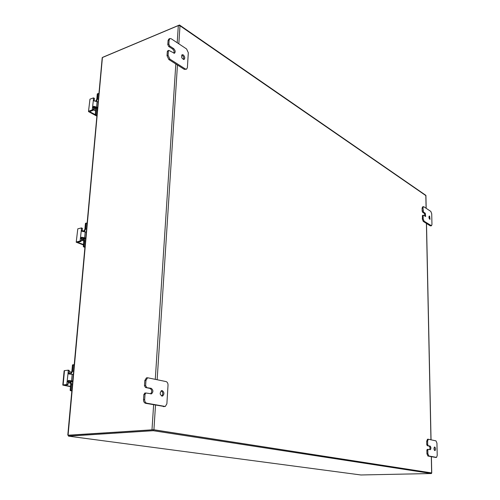 <?xml version="1.0" encoding="UTF-8"?>
<svg xmlns="http://www.w3.org/2000/svg" width="500" height="500" viewBox="0 0 500 500"><rect width="100%" height="100%" fill="white"/><g stroke="black" fill="none" stroke-linecap="round" stroke-linejoin="round"><path stroke-width="0.75" d="M68.494 436.15L153.231 430.7L153.294 429.744L68.706 435.288L68.494 436.15L68.444 435.275M360.913 474.975L431.494 473.525L431.481 472.9L153.294 429.744M153.231 430.7L431.494 473.525M428.188 445.662L427.688 444.513L427.619 441.112L428.3 439.237L435.975 440.863L436.938 443.119L437.219 455.506L436.55 457.394L428.869 456.006L427.875 453.719L427.806 450.294L428.15 449.344L430.337 449.706C431.181 448.438 431.094 447.219 430.075 446.05L427.25 445.7L426.75 444.556L426.688 441.156L427.619 441.112M429.606 449.606C430.219 448.15 430.062 446.981 429.137 446.094L427.25 445.7M427.594 439.269L426.688 441.156M427.212 449.381L428.15 449.344L427.212 449.381L426.863 450.331L426.931 453.75L427.925 456.037L435.594 457.431M434.412 450.337L434.206 447.369M434.738 447.019C435.737 448.175 435.825 449.381 435 450.637C433.85 449.762 433.7 448.556 434.55 447.031L434.738 447.019M423.494 212.1L422.975 207.975L423.438 206.688L423.825 206.762L430.812 211.406L431.712 213.756L431.956 224.45L431.494 225.756L424.119 221.219L423.188 218.831L423.131 215.888L423.556 215.269L425.662 216.475L425.262 213.256L423.494 212.1L422.625 212.281L422.163 211.088L422.106 208.156L422.975 207.975M425.106 216.269L424.4 213.438L422.625 212.281M422.656 206.85L422.106 208.156M422.544 215.406L422.319 219.013L423.25 221.394L430.269 225.863L431.406 225.775M429.494 219.05L428.988 216.494M429.637 216.119L430.031 219.312C428.931 218.525 428.694 217.444 429.312 216.056L429.637 216.119M146.644 387.381L145.619 385.55L145.969 380.387L147.575 377.756L166.062 381.581C167.356 382.05 168.006 383.237 168.025 385.138L166.881 403.8L165.294 406.475L146.731 403.2C145.363 402.744 144.675 401.531 144.669 399.55L145.019 394.344L145.844 392.994L151.512 393.825C153.463 391.856 153.344 390.025 151.156 388.312L145.494 387.5L144.462 385.675L144.819 380.513L145.969 380.387M150.594 393.831C152.3 391.744 152.1 389.938 150 388.431L145.494 387.5M147.113 377.812L146.425 377.887L144.819 380.513M145.056 393.075L143.863 394.456L143.506 399.663C143.512 401.637 144.2 402.85 145.569 403.3L164.569 406.538M161.669 396.031C163.263 394.106 163.119 392.35 161.238 390.763M162.206 390.6C164.344 392.287 164.462 394.106 162.562 396.044C159.838 395.05 159.488 393.25 161.506 390.644L162.206 390.6M169.744 46.044L168.844 44.131L169.125 40.006L169.975 38.531L171.256 38.781L186.588 48.975L188.306 52.7L187.394 67.669L186.544 69.188L185.35 68.975L169.887 59.119L168.088 55.294L168.369 51.137L168.8 50.388L174.462 53.25C175.631 51.975 175.362 50.425 173.656 48.606L169.744 46.044L168.688 46.469L167.794 44.556L168.075 40.444L169.125 40.006M173.888 53.275C174.444 51.744 174.019 50.331 172.606 49.031L168.688 46.469M169.906 38.556L168.925 38.963L168.075 40.444M168.775 50.394L167.75 50.806L167.312 51.562L167.031 55.712L168.831 59.531L184.3 69.375L186.544 69.188M183.475 59.506C184.019 57.987 183.606 56.588 182.225 55.306L181.731 55.087M183.269 54.894C184.944 56.694 185.206 58.225 184.05 59.488C181.65 58.55 181.031 56.95 182.2 54.694L183.269 54.894M425.675 195.225L179.494 25L102.881 57.231M179.494 25L179.462 25.531M177.2 42.731L178.319 25.581L102.225 57.6L67.812 434.988L68.706 435.3M431.481 472.95L153.919 429.769L67.875 435.225M68.763 435.294L153.231 429.812M178.319 25.581L179.994 25.762L425.831 195.594M73.319 374.506L68.494 373.9L68.094 372.906L66.781 384.525L67.725 384.706L67.994 384.338L68.45 381.144L69.356 380.675L68.356 380.481L72.731 380.969M72.706 381.219L69.356 380.675M70.481 386.637L62.794 385.106L63.137 384.95L64.481 370.619L68.219 370.169L68.094 372.906L69.031 373.1L69.256 370.656L68.213 370.169L69.15 370.363M63.137 384.95L66.781 384.525M67.725 384.706L64.494 385.081M69.162 371.637L71.712 372.163M70.506 386.4L64.481 385.256M69.031 373.1L69.287 373.994M68.219 381.869L67.281 381.688L68.356 380.481M64.481 370.619L64.138 370.788L62.8 385.037M70.388 390.656L71.206 390.569L70.963 390.169L70.15 390.262L70.388 390.656L71.825 390.925M71.206 390.569L71.844 390.688M70.15 390.262L70.744 383.744L70.306 382.506L68.15 382.625M73.419 364.719L72.456 365.094L74.2 364.837M73.263 364.988L72.706 371.075L70.875 374.081M68.281 381.538L70.644 381.531L71.525 384.012L70.963 390.169M69.025 373.306L70.763 373.088L71.862 371.531L72.456 365.094M86.269 232.144L81.581 231.188L81.3 230.4L80.094 241.031L80.981 241.35L81.231 240.975L81.656 238.044L82.531 237.575L81.587 237.225L85.731 238.044M85.694 238.512L82.531 237.575M83.45 244.956L76.219 242.225L77.787 228.844L81.431 227.931L81.3 230.4L82.181 230.725L82.387 228.494L81.469 227.969M76.562 241.919L80.094 241.031M80.981 241.35L77.825 242.469L77.856 242.138M82.194 230.588L83.387 231.031M83.494 244.5L77.825 242.469M81.444 238.731L80.556 238.406L81.587 237.225M82.269 231.306L82.181 230.725M77.787 228.844L76.231 242.094M83.537 246.863L84.325 246.669L84.1 246.262L83.312 246.456L83.537 246.863L84.887 247.344M84.325 246.669L84.931 246.887M83.312 246.456L83.856 240.512L83.537 239.531L81.337 239.869M86.256 223.131L85.412 223.494L86.344 223.062L87.075 223.3M86.194 223.287L85.688 228.837L84.375 231.506M81.425 238.881L83.981 238.675L84.612 240.644L84.1 246.262M84.731 238.162L83.394 237.694M82.344 231.306L83.812 230.925L84.875 229.369L85.412 223.494M98.112 101.975L93.569 100.744L93.375 100.113L92.256 109.881L93.094 110.312L93.338 109.944L93.737 107.238L94.569 106.762L93.681 106.294L97.625 107.381M97.562 108.031L94.569 106.762M95.475 115.388L88.5 111.587L89.963 99.175L93.506 97.875L93.375 100.113L94.206 100.55L94.394 98.506L93.556 97.963M88.837 111.156L92.256 109.881M93.094 110.312L89.975 111.481L90.025 111.906L90.069 111.444M95.375 114.669L90.025 111.906M93.525 107.881L92.694 107.45L93.681 106.294M94.219 100.875L94.206 100.55M89.963 99.175L88.513 111.406M95.556 115.444L96.319 115.162L96.1 114.75L95.344 115.031L95.556 115.444L96.831 116.1M96.319 115.162L96.888 115.456M95.344 115.031L95.612 108.8L93.394 109.344M98.038 93.644L97.269 93.994L98.138 93.525L98.856 93.85M98.025 93.7L97.562 98.794L96.494 101.175M93.475 108.438L94.969 107.881L96.112 108.025L96.575 109.606L96.1 114.75M95.594 107.794L94.894 106.8M97.206 107.844L96.406 108.175M95.662 100.956L96.775 99.381L97.269 93.994M68.681 436.175L361.1 475M427.688 444.513L426.75 444.556M429.137 446.094L430.075 446.05M426.863 450.331L427.806 450.294M427.875 453.719L426.931 453.75M427.925 456.037L428.869 456.006M436.35 457.406L435.419 457.438M423.031 210.906L422.163 211.088M424.4 213.438L425.262 213.256M422.262 216.062L423.131 215.888M423.188 218.831L422.319 219.013M423.25 221.394L424.119 221.219M431.131 225.688L430.269 225.863M145.619 385.55L144.462 385.675M150 388.431L151.156 388.312M143.863 394.456L145.019 394.344M144.669 399.55L143.506 399.663M145.569 403.3L146.731 403.2M164.525 406.525L163.375 406.625M168.844 44.131L167.794 44.556M172.606 49.031L173.656 48.606M167.312 51.562L168.369 51.137M168.088 55.294L167.031 55.712M168.831 59.531L169.887 59.119M185.35 68.975L184.3 69.375M102.419 57.481L68.088 435.2M431.644 472.875L431.306 456.669M430.95 439.762L426.413 223.406M426.094 208.269L425.825 195.325M152 429.688L153.619 404.806M155.287 379.212L175.819 63.975M179.994 25.762L178.825 43.812M177.456 65.019L157.156 379.625M155.506 405.156L153.919 429.769M68.319 370.456L69.256 370.656M67.994 384.338L67.05 384.156M71.594 380.744L72.181 374.269M73.612 371.262L72.706 371.075M70.731 383.237L68.138 382.731M69.906 382.419L70.281 382.494M71.525 384.012L72.438 384.188M81.506 228.162L82.387 228.494M81.231 240.975L80.35 240.656M84.663 237.65L85.2 231.744M86.544 229.163L85.688 228.837M83.812 240.981L81.319 240.075M83.031 239.438L83.675 239.675M84.612 240.644L85.469 240.956M84.6 238.188L83.044 237.625M83.956 238.656L84.969 238.25M82.413 237.575L83.275 238.45M93.562 98.062L94.394 98.506M93.338 109.944L92.5 109.506M96.613 106.85L97.106 101.438M98.362 99.225L97.562 98.794M95.725 110.856L93.369 109.625M95.037 108.725L95.806 109.125M96.575 109.606L97.381 110.025M95.281 107.8L94.625 106.769M96.838 108.4L97.163 107.894M94.15 106.838L94.781 107.95M428.3 439.237L427.369 439.281M423.369 215.231L422.5 215.413M423.438 206.688L422.569 206.869M145.844 392.994L144.688 393.113M147.575 377.756L146.425 377.887M161.944 396.1L162.562 396.044M150.875 393.888L151.512 393.825M431.737 472.906L431.394 456.688M431.044 439.781L426.5 223.463M426.181 208.325L425.913 195.444M68.494 373.9L68.975 373.994M72.644 364.812L73.45 364.706M72.644 381.925L70.644 381.531M82.312 228.263L81.431 227.931M84.125 238.656L84.356 238.25M85.556 223.275L86.344 223.062M81.312 240.119L83.806 241.025M85.625 239.275L83.981 238.675M94.338 98.319L93.506 97.875M95.763 107.831L96.587 107.519M93.344 109.881L94 110.069M97.375 93.819L98.138 93.525M93.356 109.731L95.712 110.962M97.5 108.75L96.112 108.025"/></g></svg>
